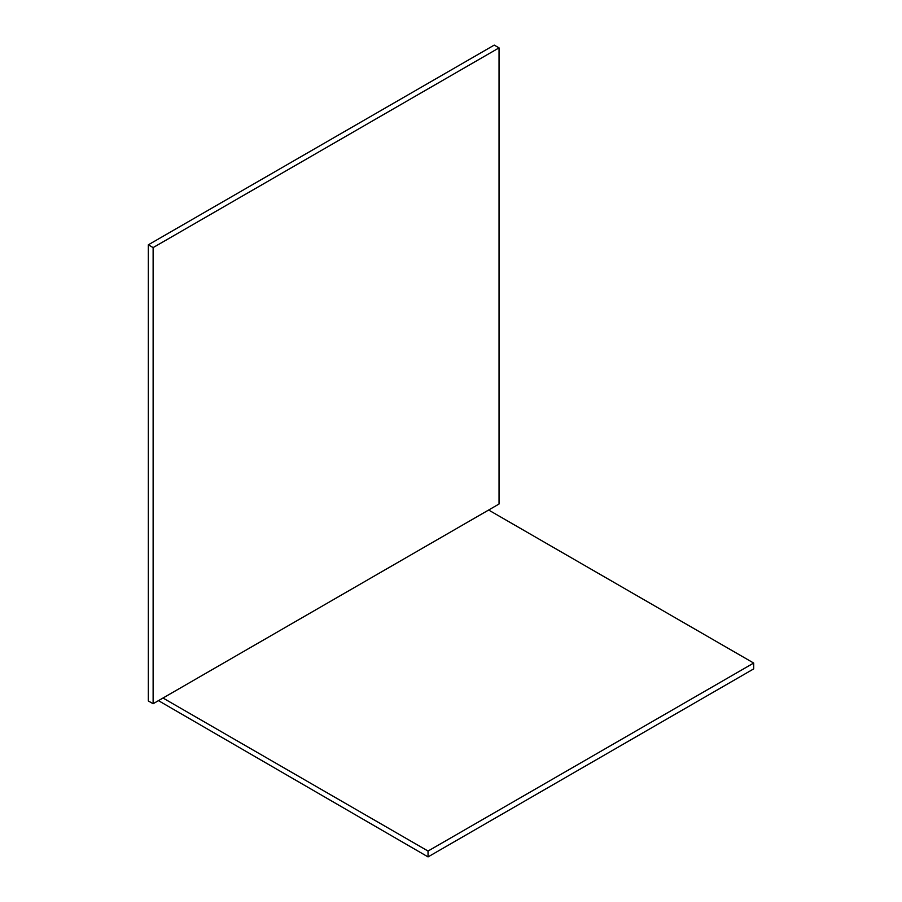 <?xml version="1.0" encoding="UTF-8"?>
<svg xmlns="http://www.w3.org/2000/svg" width="902" height="902" viewBox="0 0 902 902"><rect width="100%" height="100%" fill="white"/><g stroke="black" fill="none" stroke-linecap="round" stroke-linejoin="round"><path stroke-width="1.35" d="M153.126 703.729L499.043 504.015L499.043 47.874L494.24 45.1L148.323 244.814L153.126 247.588L153.126 703.729L148.323 700.955L148.323 244.814M158.47 700.64L428.044 856.9L753.677 668.901L753.677 663.049L488.907 510.182M153.126 247.588L499.043 47.874M428.044 856.9L428.044 851.048L753.677 663.049M428.044 851.048L163.273 698.182"/></g></svg>
